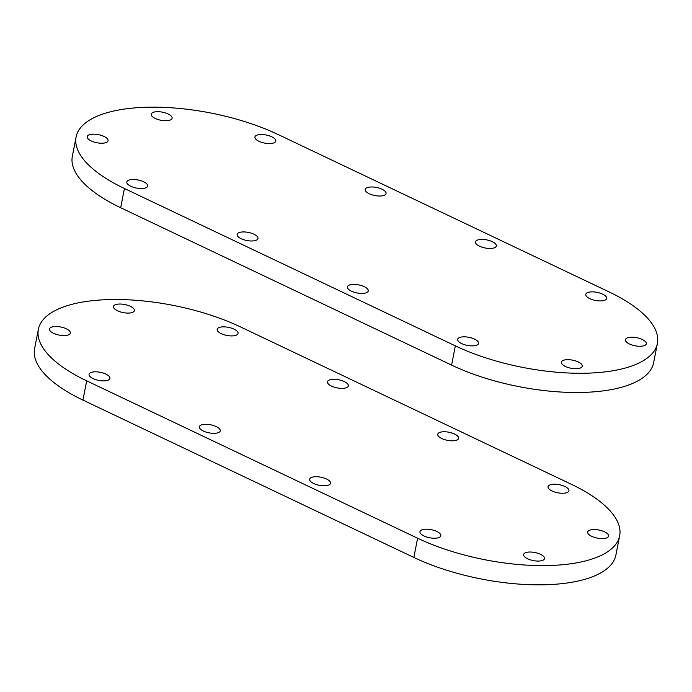 <?xml version="1.0" encoding="UTF-8"?>
<svg xmlns="http://www.w3.org/2000/svg" width="692" height="692" viewBox="0 0 692 692"><rect width="100%" height="100%" fill="white"/><g stroke="black" fill="none" stroke-linecap="round" stroke-linejoin="round"><path stroke-width="1.04" d="M599.549 530.167A10.631 4.117 -168.9 0 1 608.571 536.127A10.631 4.117 -168.9 0 1 597.343 538.125A10.631 4.117 -168.9 0 1 587.707 532.036A10.631 4.117 -168.9 0 1 599.549 530.167M619.66 535.798L615.889 555.036A127.579 49.435 -168.9 0 1 541.672 584.827A127.579 49.435 -168.9 0 1 413.842 557.449L82.928 400.088A127.579 49.435 -168.9 0 1 34.6 348.543L38.371 329.314A127.579 49.435 -168.9 0 1 112.588 299.515A127.579 49.435 -168.9 0 1 240.418 326.892L571.332 484.262A127.579 49.435 -168.9 0 1 619.66 535.798A127.579 49.435 -168.9 0 1 545.443 565.598A127.579 49.435 -168.9 0 1 417.613 538.22L86.699 380.851A127.579 49.435 -168.9 0 1 38.371 329.314M543.739 556.567A10.631 4.117 -168.9 0 1 544.492 558.6A10.631 4.117 -168.9 0 1 533.264 560.589A10.631 4.117 -168.9 0 1 523.628 554.5A10.631 4.117 -168.9 0 1 532.425 552.147A10.631 4.117 -168.9 0 1 543.739 556.567M438.667 537.641A10.631 4.117 -168.9 0 1 426.635 536.992A10.631 4.117 -168.9 0 1 419.957 531.655A10.631 4.117 -168.9 0 1 431.185 529.665A10.631 4.117 -168.9 0 1 440.821 535.755A10.631 4.117 -168.9 0 1 438.667 537.641M328.371 485.187A10.631 4.117 -168.9 0 1 316.339 484.538A10.631 4.117 -168.9 0 1 309.67 479.21A10.631 4.117 -168.9 0 1 320.889 477.212A10.631 4.117 -168.9 0 1 330.534 483.301A10.631 4.117 -168.9 0 1 328.371 485.187M218.075 432.742A10.631 4.117 -168.9 0 1 206.052 432.093A10.631 4.117 -168.9 0 1 199.374 426.756A10.631 4.117 -168.9 0 1 210.602 424.767A10.631 4.117 -168.9 0 1 220.238 430.857A10.631 4.117 -168.9 0 1 218.075 432.742M107.788 380.289A10.631 4.117 -168.9 0 1 95.755 379.64A10.631 4.117 -168.9 0 1 89.078 374.311A10.631 4.117 -168.9 0 1 100.305 372.313A10.631 4.117 -168.9 0 1 109.941 378.403A10.631 4.117 -168.9 0 1 107.788 380.289M566.765 492.669A10.631 4.117 -168.9 0 1 554.733 492.021A10.631 4.117 -168.9 0 1 548.055 486.692A10.631 4.117 -168.9 0 1 559.283 484.694A10.631 4.117 -168.9 0 1 568.928 490.784A10.631 4.117 -168.9 0 1 566.765 492.669M456.469 440.224A10.631 4.117 -168.9 0 1 444.437 439.576A10.631 4.117 -168.9 0 1 437.768 434.239A10.631 4.117 -168.9 0 1 448.996 432.249A10.631 4.117 -168.9 0 1 458.632 438.339A10.631 4.117 -168.9 0 1 456.469 440.224M346.182 387.771A10.631 4.117 -168.9 0 1 334.149 387.122A10.631 4.117 -168.9 0 1 327.472 381.794A10.631 4.117 -168.9 0 1 338.699 379.796A10.631 4.117 -168.9 0 1 348.335 385.885A10.631 4.117 -168.9 0 1 346.182 387.771M61.303 327.126A10.631 4.117 -168.9 0 1 70.325 333.086A10.631 4.117 -168.9 0 1 59.097 335.084A10.631 4.117 -168.9 0 1 49.461 328.994A10.631 4.117 -168.9 0 1 61.303 327.126M133.625 308.58A10.631 4.117 -168.9 0 1 134.378 310.604A10.631 4.117 -168.9 0 1 123.15 312.602A10.631 4.117 -168.9 0 1 113.514 306.513A10.631 4.117 -168.9 0 1 122.311 304.151A10.631 4.117 -168.9 0 1 133.625 308.58M235.885 335.326A10.631 4.117 -168.9 0 1 223.853 334.668A10.631 4.117 -168.9 0 1 217.176 329.34A10.631 4.117 -168.9 0 1 228.403 327.342A10.631 4.117 -168.9 0 1 238.048 333.432A10.631 4.117 -168.9 0 1 235.885 335.326M637.289 337.826A10.631 4.117 -168.9 0 1 646.311 343.786A10.631 4.117 -168.9 0 1 635.083 345.784A10.631 4.117 -168.9 0 1 625.447 339.694A10.631 4.117 -168.9 0 1 637.289 337.826M657.4 343.457L653.629 362.686A127.579 49.435 -168.9 0 1 579.412 392.485A127.579 49.435 -168.9 0 1 451.582 365.108L120.668 207.738A127.579 49.435 -168.9 0 1 72.34 156.202L76.111 136.964A127.579 49.435 -168.9 0 1 150.328 107.174A127.579 49.435 -168.9 0 1 278.158 134.551L609.072 291.912A127.579 49.435 -168.9 0 1 657.4 343.457A127.579 49.435 -168.9 0 1 583.183 373.256A127.579 49.435 -168.9 0 1 455.353 345.87L124.439 188.509A127.579 49.435 -168.9 0 1 76.111 136.964M581.479 364.226A10.631 4.117 -168.9 0 1 582.223 366.25A10.631 4.117 -168.9 0 1 571.004 368.248A10.631 4.117 -168.9 0 1 561.359 362.158A10.631 4.117 -168.9 0 1 570.165 359.797A10.631 4.117 -168.9 0 1 581.479 364.226M476.399 345.299A10.631 4.117 -168.9 0 1 464.375 344.642A10.631 4.117 -168.9 0 1 457.697 339.314A10.631 4.117 -168.9 0 1 468.925 337.315A10.631 4.117 -168.9 0 1 478.561 343.405A10.631 4.117 -168.9 0 1 476.399 345.299M366.111 292.846A10.631 4.117 -168.9 0 1 354.079 292.197A10.631 4.117 -168.9 0 1 347.401 286.869A10.631 4.117 -168.9 0 1 358.629 284.87A10.631 4.117 -168.9 0 1 368.265 290.96A10.631 4.117 -168.9 0 1 366.111 292.846M255.815 240.392A10.631 4.117 -168.9 0 1 243.783 239.743A10.631 4.117 -168.9 0 1 237.114 234.415A10.631 4.117 -168.9 0 1 248.333 232.417A10.631 4.117 -168.9 0 1 257.978 238.506A10.631 4.117 -168.9 0 1 255.815 240.392M145.519 187.947A10.631 4.117 -168.9 0 1 133.495 187.298A10.631 4.117 -168.9 0 1 126.818 181.961A10.631 4.117 -168.9 0 1 138.045 179.972A10.631 4.117 -168.9 0 1 147.681 186.061A10.631 4.117 -168.9 0 1 145.519 187.947M604.505 300.328A10.631 4.117 -168.9 0 1 592.473 299.679A10.631 4.117 -168.9 0 1 585.795 294.351A10.631 4.117 -168.9 0 1 597.023 292.353A10.631 4.117 -168.9 0 1 606.659 298.442A10.631 4.117 -168.9 0 1 604.505 300.328M494.209 247.874A10.631 4.117 -168.9 0 1 482.177 247.226A10.631 4.117 -168.9 0 1 475.499 241.897A10.631 4.117 -168.9 0 1 486.727 239.899A10.631 4.117 -168.9 0 1 496.372 245.989A10.631 4.117 -168.9 0 1 494.209 247.874M383.913 195.429A10.631 4.117 -168.9 0 1 371.881 194.781A10.631 4.117 -168.9 0 1 365.212 189.444A10.631 4.117 -168.9 0 1 376.431 187.454A10.631 4.117 -168.9 0 1 386.075 193.544A10.631 4.117 -168.9 0 1 383.913 195.429M99.043 134.784A10.631 4.117 -168.9 0 1 108.064 140.744A10.631 4.117 -168.9 0 1 96.837 142.742A10.631 4.117 -168.9 0 1 87.201 136.653A10.631 4.117 -168.9 0 1 99.043 134.784M171.365 116.239A10.631 4.117 -168.9 0 1 172.109 118.263A10.631 4.117 -168.9 0 1 160.881 120.261A10.631 4.117 -168.9 0 1 151.245 114.171A10.631 4.117 -168.9 0 1 160.051 111.81A10.631 4.117 -168.9 0 1 171.365 116.239M273.617 142.976A10.631 4.117 -168.9 0 1 261.593 142.327A10.631 4.117 -168.9 0 1 254.915 136.999A10.631 4.117 -168.9 0 1 266.143 135.001A10.631 4.117 -168.9 0 1 275.779 141.09A10.631 4.117 -168.9 0 1 273.617 142.976M413.842 557.449L417.613 538.22M82.928 400.088L86.699 380.851M451.582 365.108L455.353 345.87M120.668 207.738L124.439 188.509"/></g></svg>
